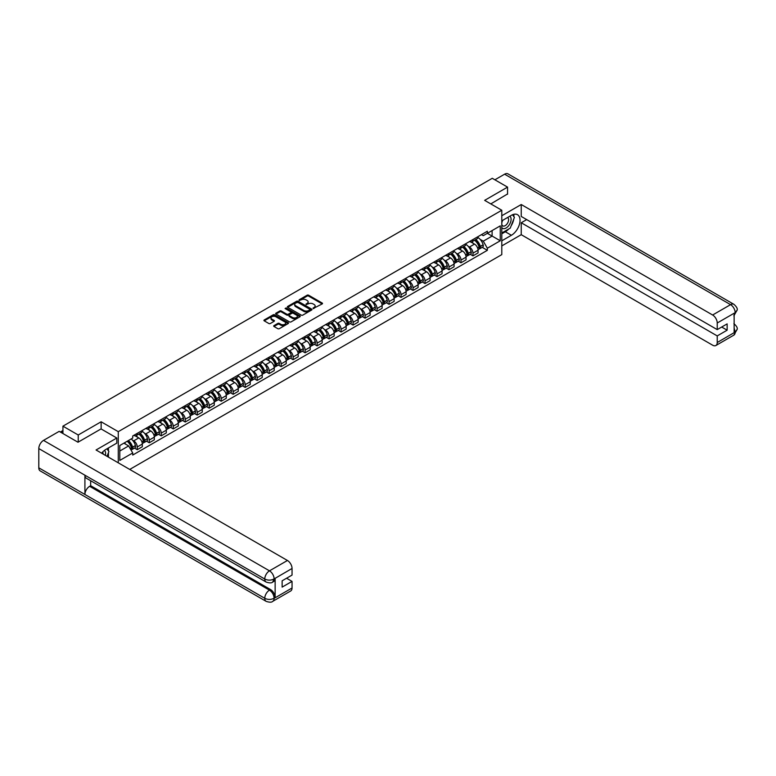 <?xml version="1.0" encoding="UTF-8"?>
<svg xmlns="http://www.w3.org/2000/svg" width="776" height="776" viewBox="0 0 776 776"><rect width="100%" height="100%" fill="white"/><g stroke="black" fill="none" stroke-linecap="round" stroke-linejoin="round"><path stroke-width="1.16" d="M313.126 308.547L322.205 303.92A1.067 0.621 0 0 0 322.205 303.047L308.625 295.21A1.067 0.621 0 0 0 307.112 295.21L299.1 299.837L299.1 300.448L301.195 299.846A3.414 1.969 0 0 1 306.016 299.846L307.15 300.496A3.414 1.969 0 0 1 308.15 301.893A3.414 1.969 0 0 1 307.15 303.29L306.113 304.493L308.208 303.901A3.414 1.969 0 0 1 313.038 303.901L314.164 304.551A3.414 1.969 0 0 1 315.163 305.948A3.414 1.969 0 0 1 314.164 307.335L313.126 308.547L313.126 307.936M273.996 325.61A1.067 0.621 0 0 0 273.996 326.483L277.808 328.685A1.067 0.621 0 0 0 279.311 328.685L288.216 323.543A1.067 0.621 0 0 0 288.216 322.67L274.636 314.833A1.067 0.621 0 0 0 273.123 314.833L264.228 319.964A1.067 0.621 0 0 0 264.228 320.837L268.826 323.495A1.067 0.621 0 0 0 270.339 323.495L274.141 321.293A1.067 0.621 0 0 0 274.141 320.43L271.862 319.111A2.852 1.649 0 0 1 271.028 317.947A2.852 1.649 0 0 1 272.783 316.424A2.852 1.649 0 0 1 275.897 316.783L284.84 321.943A2.852 1.649 0 0 1 285.675 323.107A2.852 1.649 0 0 1 283.909 324.63A2.852 1.649 0 0 1 280.805 324.271L279.311 323.408A1.067 0.621 0 0 0 277.808 323.408L273.996 325.61L273.996 326.483M118.272 431.669L101.132 421.775L78.231 434.996L62.934 426.17L492.265 178.296L507.562 187.123L484.651 200.353L501.791 210.248L118.272 431.669L118.272 462.816M301.263 315.134A1.067 0.621 0 0 0 302.776 315.134L311.68 309.993A1.067 0.621 0 0 0 311.68 309.12L298.1 301.282A1.067 0.621 0 0 0 296.587 301.282L287.683 306.423A1.067 0.621 0 0 0 287.683 307.296L301.263 315.134M285.384 308.712L299.934 316.773L291.039 321.904A1.067 0.621 0 0 1 289.535 321.904L275.955 314.067L279.767 311.884L279.767 310.992L275.955 313.194A1.067 0.621 0 0 0 275.955 314.067L275.955 313.194M279.767 311.884A1.067 0.621 0 0 1 281.271 311.884L281.271 310.992A1.067 0.621 0 0 0 279.767 310.992M281.271 310.992L286.78 314.173A1.067 0.621 0 0 0 288.294 314.173L290.816 312.718A1.067 0.621 0 0 0 290.816 311.845L285.083 308.538L286.14 307.926L299.943 315.9A1.067 0.621 0 0 1 299.943 316.763L299.943 315.9M129.728 469.431L501.791 254.615L501.791 210.248M78.231 434.996L78.231 442.097M62.934 426.17L62.934 433.532M507.562 194.223L507.562 187.123M472.972 239.532A4.995 2.891 60 0 1 471.934 241.772L477.007 238.853A4.995 2.891 -120 0 0 478.045 236.602M468.161 246.293L469.441 247.03A4.995 2.891 60 0 1 472.972 253.151L478.045 250.231A4.995 2.891 -120 0 0 474.514 244.101L470.877 242.005M478.045 250.231L478.045 252.937L472.972 255.867L470.217 254.276M471.934 241.772A4.995 2.891 60 0 1 469.48 241.549M472.972 253.151L472.972 255.867M460.983 246.458A4.995 2.891 60 0 1 459.945 248.698L465.018 245.769A4.995 2.891 -120 0 0 466.056 243.528M458.228 261.192L460.983 262.783L466.056 259.853L466.056 257.147A4.995 2.891 -120 0 0 462.515 251.026L458.888 248.931M459.945 248.698A4.995 2.891 60 0 1 457.481 248.475M456.172 253.219L457.442 253.956A4.995 2.891 60 0 1 460.983 260.076L460.983 262.783M448.994 253.374A4.995 2.891 60 0 1 447.956 255.624L453.029 252.695A4.995 2.891 -120 0 0 454.067 250.444M446.239 268.118L448.994 269.709L454.067 266.779L454.067 264.073A4.995 2.891 -120 0 0 450.526 257.952L446.898 255.847M447.956 255.624A4.995 2.891 60 0 1 445.492 255.391M444.182 260.135L445.453 260.872A4.995 2.891 60 0 1 448.994 267.002L448.994 269.709M437.004 260.3A4.995 2.891 60 0 1 435.966 262.54L441.04 259.611A4.995 2.891 -120 0 0 442.077 257.37M434.25 275.043L437.004 276.625L442.077 273.705L442.077 270.989A4.995 2.891 -120 0 0 438.537 264.868L434.909 262.773M435.966 262.54A4.995 2.891 60 0 1 433.503 262.317M432.183 267.06L433.464 267.798A4.995 2.891 60 0 1 437.004 273.918L437.004 276.625M425.015 267.225A4.995 2.891 60 0 1 423.977 269.466L429.05 266.537A4.995 2.891 -120 0 0 430.088 264.296M422.26 281.96L425.015 283.55L430.088 280.621L430.088 277.915A4.995 2.891 -120 0 0 426.548 271.794L422.92 269.699M423.977 269.466A4.995 2.891 60 0 1 421.514 269.243M420.194 273.986L421.475 274.723A4.995 2.891 60 0 1 425.015 280.844L425.015 283.55M413.026 274.141A4.995 2.891 60 0 1 411.988 276.392L417.061 273.462A4.995 2.891 -120 0 0 418.099 271.212M410.271 288.885L413.026 290.476L418.099 287.547L418.099 284.84A4.995 2.891 -120 0 0 414.559 278.71L410.931 276.615M411.988 276.392A4.995 2.891 60 0 1 409.524 276.159M408.205 280.902L409.485 281.639A4.995 2.891 60 0 1 413.026 287.77L413.026 290.476M401.037 281.067A4.995 2.891 60 0 1 399.999 283.308L405.072 280.379A4.995 2.891 -120 0 0 406.11 278.138M398.282 295.811L401.037 297.392L406.11 294.463L406.11 291.757A4.995 2.891 -120 0 0 402.569 285.636L398.942 283.541M399.999 283.308A4.995 2.891 60 0 1 397.535 283.085M396.216 287.828L397.496 288.565A4.995 2.891 60 0 1 401.037 294.686L401.037 297.392M389.048 287.993A4.995 2.891 60 0 1 388.01 290.234L393.083 287.304A4.995 2.891 -120 0 0 394.111 285.064M386.293 302.727L389.048 304.318L394.121 301.389L394.121 298.682A4.995 2.891 -120 0 0 390.58 292.562L386.952 290.466M388.01 290.234A4.995 2.891 60 0 1 385.546 290.011M384.227 294.754L385.507 295.491A4.995 2.891 60 0 1 389.048 301.612L389.048 304.318M377.049 294.909A4.995 2.891 60 0 1 376.02 297.16L381.094 294.23A4.995 2.891 -120 0 0 382.122 291.98M374.304 309.653L377.049 311.244L382.122 308.315L382.122 305.608A4.995 2.891 -120 0 0 378.591 299.478L374.963 297.383M376.02 297.16A4.995 2.891 60 0 1 373.557 296.927M372.238 301.67L373.518 302.407A4.995 2.891 60 0 1 377.049 308.538L377.049 311.244M365.06 301.835A4.995 2.891 60 0 1 364.031 304.076L369.104 301.146A4.995 2.891 -120 0 0 370.133 298.905M362.314 316.579L365.06 318.16L370.133 315.231L370.133 312.524A4.995 2.891 -120 0 0 366.602 306.404L362.974 304.308M364.031 304.076A4.995 2.891 60 0 1 361.567 303.852M360.248 308.596L361.529 309.333A4.995 2.891 60 0 1 365.06 315.454L365.06 318.16M353.07 308.751A4.995 2.891 60 0 1 352.042 311.001L357.115 308.072A4.995 2.891 -120 0 0 358.143 305.831M350.325 323.495L353.07 325.086L358.143 322.156L358.143 319.45A4.995 2.891 -120 0 0 354.613 313.329L350.975 311.234M352.042 311.001A4.995 2.891 60 0 1 349.578 310.778M348.259 315.512L349.54 316.259A4.995 2.891 60 0 1 353.07 322.38L353.07 325.086M341.081 315.677A4.995 2.891 60 0 1 340.053 317.918L345.116 314.998A4.995 2.891 -120 0 0 346.154 312.747M338.336 330.421L341.081 332.012L346.154 329.082L346.154 326.376A4.995 2.891 -120 0 0 342.623 320.245L338.986 318.15M340.053 317.918A4.995 2.891 60 0 1 337.589 317.694M336.27 322.438L337.55 323.175A4.995 2.891 60 0 1 341.081 329.305L341.081 332.012M329.092 322.603A4.995 2.891 60 0 1 328.054 324.843L333.127 321.914A4.995 2.891 -120 0 0 334.165 319.673M326.347 337.337L329.092 338.928L334.165 335.998L334.165 333.292A4.995 2.891 -120 0 0 330.634 327.171L326.997 325.076M328.054 324.843A4.995 2.891 60 0 1 325.6 324.62M324.281 329.363L325.561 330.101A4.995 2.891 60 0 1 329.092 336.221L329.092 338.928M317.103 329.519A4.995 2.891 60 0 1 316.065 331.769L321.138 328.84A4.995 2.891 -120 0 0 322.176 326.589M314.358 344.263L317.103 345.853L322.176 342.924L322.176 340.218A4.995 2.891 -120 0 0 318.645 334.097L315.007 331.992M316.065 331.769A4.995 2.891 60 0 1 313.611 331.536M312.291 336.28L313.572 337.017A4.995 2.891 60 0 1 317.103 343.147L317.103 345.853M305.113 336.445A4.995 2.891 60 0 1 304.076 338.685L309.149 335.756A4.995 2.891 -120 0 0 310.187 333.515M302.359 351.188L305.113 352.77L310.187 349.85L310.187 347.144A4.995 2.891 -120 0 0 306.656 341.013L303.018 338.918M304.076 338.685A4.995 2.891 60 0 1 301.621 338.462M300.302 343.205L301.583 343.943A4.995 2.891 60 0 1 305.113 350.063L305.113 352.77M293.124 343.37A4.995 2.891 60 0 1 292.086 345.611L297.16 342.682A4.995 2.891 -120 0 0 298.197 340.441M290.37 358.105L293.124 359.695L298.197 356.766L298.197 354.06A4.995 2.891 -120 0 0 294.657 347.939L291.029 345.844M292.086 345.611A4.995 2.891 60 0 1 289.623 345.388M288.313 350.131L289.584 350.868A4.995 2.891 60 0 1 293.124 356.989L293.124 359.695M281.135 350.286A4.995 2.891 60 0 1 280.097 352.537L285.17 349.607A4.995 2.891 -120 0 0 286.208 347.357M278.38 365.03L281.135 366.621L286.208 363.692L286.208 360.985A4.995 2.891 -120 0 0 282.668 354.855L279.04 352.76M280.097 352.537A4.995 2.891 60 0 1 277.633 352.304M276.324 357.047L277.595 357.785A4.995 2.891 60 0 1 281.135 363.915L281.135 366.621M269.146 357.212A4.995 2.891 60 0 1 268.108 359.453L273.181 356.524A4.995 2.891 -120 0 0 274.219 354.283M266.391 371.956L269.146 373.537L274.219 370.608L274.219 367.902A4.995 2.891 -120 0 0 270.678 361.781L267.051 359.686M268.108 359.453A4.995 2.891 60 0 1 265.644 359.23M264.325 363.973L265.605 364.71A4.995 2.891 60 0 1 269.146 370.831L269.146 373.537M257.157 364.138A4.995 2.891 60 0 1 256.119 366.379L261.192 363.449A4.995 2.891 -120 0 0 262.23 361.209M254.402 378.872L257.157 380.463L262.23 377.534L262.23 374.827A4.995 2.891 -120 0 0 258.689 368.707L255.061 366.611M256.119 366.379A4.995 2.891 60 0 1 253.655 366.156M252.336 370.899L253.616 371.636A4.995 2.891 60 0 1 257.157 377.757L257.157 380.463M245.167 371.054A4.995 2.891 60 0 1 244.13 373.305L249.203 370.375A4.995 2.891 -120 0 0 250.241 368.125M242.413 385.798L245.167 387.389L250.241 384.459L250.241 381.753A4.995 2.891 -120 0 0 246.7 375.623L243.072 373.528M244.13 373.305A4.995 2.891 60 0 1 241.666 373.072M240.347 377.815L241.627 378.552A4.995 2.891 60 0 1 245.167 384.683L245.167 387.389M233.178 377.98A4.995 2.891 60 0 1 232.14 380.221L237.214 377.291A4.995 2.891 -120 0 0 238.251 375.05M230.424 392.724L233.178 394.305L238.251 391.376L238.251 388.669A4.995 2.891 -120 0 0 234.711 382.549L231.083 380.453M232.14 380.221A4.995 2.891 60 0 1 229.677 379.998M228.357 384.741L229.638 385.478A4.995 2.891 60 0 1 233.178 391.599L233.178 394.305M221.189 384.896A4.995 2.891 60 0 1 220.151 387.146L225.224 384.217A4.995 2.891 -120 0 0 226.252 381.976M218.434 399.64L221.189 401.231L226.262 398.301L226.262 395.595A4.995 2.891 -120 0 0 222.722 389.474L219.094 387.379M220.151 387.146A4.995 2.891 60 0 1 217.687 386.923M216.368 391.657L217.649 392.404A4.995 2.891 60 0 1 221.189 398.524L221.189 401.231M209.19 391.822A4.995 2.891 60 0 1 208.162 394.072L213.235 391.143A4.995 2.891 -120 0 0 214.263 388.892M206.445 406.566L209.19 408.157L214.263 405.227L214.263 402.521A4.995 2.891 -120 0 0 210.732 396.39L207.105 394.295M208.162 394.072A4.995 2.891 60 0 1 205.698 393.839M204.379 398.583L205.659 399.32A4.995 2.891 60 0 1 209.19 405.45L209.19 408.157M197.201 398.748A4.995 2.891 60 0 1 196.173 400.988L201.246 398.059A4.995 2.891 -120 0 0 202.274 395.818M194.456 413.492L197.201 415.073L202.274 412.143L202.274 409.437A4.995 2.891 -120 0 0 198.743 403.316L195.115 401.221M196.173 400.988A4.995 2.891 60 0 1 193.709 400.765M192.39 405.509L193.67 406.246A4.995 2.891 60 0 1 197.201 412.366L197.201 415.073M185.212 405.664A4.995 2.891 60 0 1 184.184 407.914L189.257 404.985A4.995 2.891 -120 0 0 190.285 402.734M182.467 420.408L185.212 421.998L190.285 419.069L190.285 416.363A4.995 2.891 -120 0 0 186.754 410.242L183.117 408.137M184.184 407.914A4.995 2.891 60 0 1 181.72 407.691M180.401 412.425L181.681 413.171A4.995 2.891 60 0 1 185.212 419.292L185.212 421.998M173.223 412.589A4.995 2.891 60 0 1 172.194 414.83L177.258 411.91A4.995 2.891 -120 0 0 178.296 409.66M170.477 427.334L173.223 428.924L178.296 425.995L178.296 423.289A4.995 2.891 -120 0 0 174.765 417.158L171.127 415.063M172.194 414.83A4.995 2.891 60 0 1 169.731 414.607M168.411 419.35L169.692 420.088A4.995 2.891 60 0 1 173.223 426.208L173.223 428.924M161.233 419.515A4.995 2.891 60 0 1 160.196 421.756L165.269 418.827A4.995 2.891 -120 0 0 166.306 416.586M158.488 434.25L161.233 435.84L166.306 432.911L166.306 430.205A4.995 2.891 -120 0 0 162.776 424.084L159.138 421.989M160.196 421.756A4.995 2.891 60 0 1 157.741 421.533M156.422 426.276L157.703 427.013A4.995 2.891 60 0 1 161.233 433.134L161.233 435.84M149.244 426.431A4.995 2.891 60 0 1 148.206 428.682L153.279 425.752A4.995 2.891 -120 0 0 154.317 423.502M146.499 441.175L149.244 442.766L154.317 439.837L154.317 437.13A4.995 2.891 -120 0 0 150.786 431.01L147.149 428.905M148.206 428.682A4.995 2.891 60 0 1 145.752 428.449M144.433 433.192L145.713 433.93A4.995 2.891 60 0 1 149.244 440.06L149.244 442.766M137.255 433.357A4.995 2.891 60 0 1 136.217 435.598L141.29 432.668A4.995 2.891 -120 0 0 142.328 430.428M134.5 448.101L137.255 449.682L142.328 446.763L142.328 444.047A4.995 2.891 -120 0 0 138.797 437.926L135.16 435.831M136.217 435.598A4.995 2.891 60 0 1 133.763 435.375M132.444 440.118L133.724 440.855A4.995 2.891 60 0 1 137.255 446.976L137.255 449.682M481.469 234.633L483.273 235.671L500.258 225.864L492.11 230.569L492.11 236.069L483.273 241.171L480.15 239.367M119.805 451.021L128.651 445.919L132.725 452.971L119.805 460.42L119.805 445.511L132.725 438.062L132.725 435.976L487.347 231.238L487.347 233.324L500.258 240.773L487.347 248.233L483.273 241.171M500.258 225.864L500.258 240.773M132.725 452.971L132.725 455.056L487.347 250.318L487.347 248.233M101.132 421.775L101.132 428.963M128.651 445.919L123.879 443.164M482.216 247.35L487.347 250.318M313.426 308.654L314.164 308.227A3.414 1.969 0 0 0 315.163 306.83L315.163 305.948M308.15 301.893L308.15 302.776A3.414 1.969 0 0 1 307.15 304.173L306.413 304.599M322.185 303.93L308.625 296.092A1.067 0.621 0 0 0 307.112 296.092L299.39 300.555M311.68 309.12L311.68 309.993L298.1 302.174A1.067 0.621 0 0 0 296.587 302.174L287.702 307.306L287.683 306.423M309.789 309.866L309.789 309.255L297.868 302.368L295.724 302.999A3.414 1.969 0 0 0 294.725 304.396A3.414 1.969 0 0 0 295.724 305.793L303.872 310.497A3.414 1.969 0 0 0 308.693 310.497L309.789 309.866L309.789 310.749L309.789 310.138M294.725 304.396L294.725 305.288A3.414 1.969 0 0 0 295.724 306.675L295.724 305.793M309.789 310.749L308.693 311.38A3.414 1.969 0 0 1 303.872 311.38L295.724 306.675M281.271 311.884L286.78 315.066A1.067 0.621 0 0 0 288.294 315.066L290.816 313.601A1.067 0.621 0 0 0 291.126 313.165L291.126 312.282M292.494 317.471A2.852 1.649 0 0 0 295.608 317.83A2.852 1.649 0 0 0 297.363 316.307A2.852 1.649 0 0 0 296.529 315.143L293.386 313.329A1.067 0.621 0 0 0 291.873 313.329L289.341 314.784A1.067 0.621 0 0 0 289.341 315.657L292.494 317.471L292.494 318.364A2.852 1.649 0 0 0 295.608 318.723A2.852 1.649 0 0 0 297.363 317.2L297.363 316.307M289.031 315.221L289.031 316.113A1.067 0.621 0 0 0 289.341 316.54L289.341 315.657M292.494 318.364L289.341 316.54M285.675 323.107L285.675 323.99A2.852 1.649 0 0 1 283.909 325.513A2.852 1.649 0 0 1 280.805 325.154L279.311 324.3A1.067 0.621 0 0 0 277.808 324.3L274.006 326.492M271.028 317.947L271.028 318.829A2.852 1.649 0 0 0 271.862 319.993L271.862 319.111M274.141 320.43L274.141 321.293L271.862 319.993M288.197 323.553L274.636 315.716A1.067 0.621 0 0 0 273.123 315.716L264.238 320.847L264.228 319.964M474.863 240.094A6.848 3.958 60 0 1 474.893 240.114A6.848 3.958 60 0 1 479.403 246.254L479.442 246.399A1.329 0.766 60 0 1 479.228 247.437A1.329 0.766 60 0 1 479.199 247.457M474.563 240.259A8.264 4.772 60 0 1 479.102 247.078L479.141 247.224A2.745 1.581 60 0 1 478.705 249.377L478.026 249.765M479.18 248.766A2.745 1.581 -120 0 0 479.937 248.669A2.745 1.581 -120 0 0 480.373 246.506L480.325 246.37A8.264 4.772 -120 0 0 475.785 239.551M477.938 237.485A8.264 4.772 60 0 1 483.138 244.75L483.176 244.886A2.745 1.581 60 0 1 482.74 247.049L479.937 248.669M471.74 241.869A8.264 4.772 60 0 1 473.467 243.499M477.482 243.509L478.54 244.12M508.717 229.007A12.232 7.062 120 0 1 505.331 231.772L511.403 235.274A12.232 7.062 120 0 0 519.387 224.497A12.232 7.062 120 0 0 517.514 214.7A12.232 7.062 120 0 0 511.403 215.301L501.791 220.85M511.403 235.274L501.791 240.822M501.791 245.924L521.239 234.691L521.239 222.761L717.228 335.911L717.228 342.526L735.289 332.002L734.135 332.535L734.135 313.455L735.279 312.709M526.7 219.608L521.239 222.761M721.69 327.035L727.141 330.188L727.141 323.883L717.228 329.616L521.239 216.456L521.239 204.524L712.62 315.007L730.565 304.648L504.604 174.193L494.875 179.809M501.791 215.747L521.239 204.524M521.239 234.691L712.62 345.184A6.518 3.764 -120 0 0 715.879 345.514A6.518 3.764 -120 0 0 717.228 342.526M504.604 174.193A6.683 3.861 -60 0 1 507.94 173.863L733.902 304.318A6.683 3.861 -60 0 0 730.565 304.648A6.518 3.764 60 0 1 735.173 312.641L717.228 323A6.518 3.764 -120 0 0 712.62 315.007M717.228 329.616L717.228 323M727.141 330.188L717.228 335.911M507.562 193.961L490.801 203.904M511.151 225.816A12.232 7.062 120 0 0 513.78 219.026M513.974 216.834A12.232 7.062 120 0 0 513.673 214.341M505.331 231.772L501.791 233.809M734.135 327.976L735.173 331.944M733.902 323.621C736.531 325.978 737.627 327.87 737.2 329.276L735.299 332.002M733.902 304.318C736.531 306.656 737.627 308.557 737.2 310.022L735.173 312.641M266.149 582.048A6.683 3.861 -60 0 1 264.761 579.032C267.836 580.516 270.911 580.497 273.976 578.993L272.754 582.039C271.658 583.154 269.456 583.154 266.149 582.048L86.301 478.22A6.683 3.861 -60 0 1 84.914 475.203L38.8 448.576A6.683 3.861 -60 0 1 43.524 440.39L59.17 431.359L77.998 442.233L101.055 428.915L116.807 438.013L116.807 443.115L105.895 449.42A12.232 7.062 120 0 0 101.617 453.203M116.807 438.013L96.059 449.993L287.44 560.485A6.518 3.764 60 0 1 292.048 568.478L292.048 575.084L282.134 580.807L282.134 587.112L292.048 581.389L292.048 588.004A6.518 3.764 60 0 1 290.699 590.982L272.754 601.342A6.518 3.764 -120 0 0 274.103 598.364L292.048 588.004M108.165 456.986L110.735 458.47M108.436 456.831L108.436 452.738M108.436 450.895L108.436 447.956M272.754 601.342C271.707 602.448 269.505 602.457 266.149 601.351L40.187 470.896A6.683 3.861 -60 0 1 38.8 467.831L84.914 494.457A6.683 3.861 -60 0 1 89.638 486.319L269.485 590.148L270.523 589.556A6.518 3.764 60 0 1 275.14 597.539L275.14 578.46A6.518 3.764 60 0 1 273.792 581.447L272.754 582.039M38.8 448.576L38.8 467.831M43.524 440.39L269.485 570.845A6.683 3.861 -60 0 0 264.761 579.032L84.914 475.203L84.914 494.457L264.761 598.296C267.827 599.78 270.902 599.78 273.986 598.296L274.103 598.364M292.048 581.389L286.587 578.236M90.676 480.742L90.676 485.718L270.523 589.556M90.676 485.718L89.638 486.319M501.791 227.64A7.062 4.084 120 0 0 507.417 227.029A7.062 4.084 120 0 0 511.093 219.346A7.062 4.084 120 0 0 509.813 216.223M502.382 220.51A7.062 4.084 120 0 0 501.791 221.781M501.791 224.148A4.84 2.794 120 0 0 502.77 225.894A4.84 2.794 120 0 0 506.495 224.594A4.84 2.794 120 0 0 508.61 219.724A4.84 2.794 120 0 0 507.611 217.513A4.84 2.794 120 0 0 507.591 217.503M502.79 220.277A4.84 2.794 120 0 0 501.791 223.178M512.509 214.748L514.401 217.435L510.249 228.125L501.946 232.916M105.352 455.357A7.062 4.084 120 0 0 105.594 453.456A7.062 4.084 120 0 0 104.421 450.42M103.101 454.057A4.84 2.794 120 0 0 103.101 453.844A4.84 2.794 120 0 0 102.607 452.078M106.962 448.809L108.892 451.554L107.039 456.337M462.874 247.011A6.848 3.958 60 0 1 462.903 247.03A6.848 3.958 60 0 1 467.414 253.18L467.453 253.315A1.329 0.766 60 0 1 467.239 254.363A1.329 0.766 60 0 1 467.21 254.382M462.574 247.185A8.264 4.772 60 0 1 467.113 254.004L467.152 254.14A2.745 1.581 60 0 1 466.715 256.293L466.036 256.691M467.191 255.692A2.745 1.581 -120 0 0 467.947 255.585A2.745 1.581 -120 0 0 468.384 253.432L468.335 253.286A8.264 4.772 -120 0 0 463.796 246.477M465.949 244.401A8.264 4.772 60 0 1 471.148 251.666L471.187 251.812A2.745 1.581 60 0 1 470.751 253.965L467.947 255.585M459.751 248.795A8.264 4.772 60 0 1 461.477 250.425M465.493 250.435L466.551 251.046M450.875 253.936A6.848 3.958 60 0 1 450.914 253.956A6.848 3.958 60 0 1 455.415 260.096L455.464 260.241A1.329 0.766 60 0 1 455.25 261.289A1.329 0.766 60 0 1 455.221 261.299M450.584 254.111A8.264 4.772 60 0 1 455.124 260.92L455.163 261.066A2.745 1.581 60 0 1 454.726 263.219L454.047 263.617M455.192 262.608A2.745 1.581 -120 0 0 455.958 262.511A2.745 1.581 -120 0 0 456.395 260.358L456.346 260.212A8.264 4.772 -120 0 0 451.807 253.393M453.96 251.327A8.264 4.772 60 0 1 459.159 258.592L459.198 258.738A2.745 1.581 60 0 1 458.761 260.891L455.958 262.511M447.762 255.721A8.264 4.772 60 0 1 449.488 257.351M453.504 257.36L454.561 257.962M438.886 260.852A6.848 3.958 60 0 1 438.925 260.872A6.848 3.958 60 0 1 443.426 267.022L443.474 267.167A1.329 0.766 60 0 1 443.261 268.205A1.329 0.766 60 0 1 443.232 268.224M438.585 261.027A8.264 4.772 60 0 1 443.125 267.846L443.174 267.992A2.745 1.581 60 0 1 442.737 270.145L442.058 270.533M443.203 269.534A2.745 1.581 -120 0 0 443.969 269.437A2.745 1.581 -120 0 0 444.396 267.274L444.357 267.138A8.264 4.772 -120 0 0 439.817 260.319M441.971 258.253A8.264 4.772 60 0 1 447.16 265.518L447.209 265.654A2.745 1.581 60 0 1 446.772 267.817L443.969 269.437M435.772 262.637A8.264 4.772 60 0 1 437.499 264.267M441.515 264.276L442.572 264.888M426.897 267.778A6.848 3.958 60 0 1 426.936 267.798A6.848 3.958 60 0 1 431.437 273.947L431.485 274.083A1.329 0.766 60 0 1 431.272 275.131A1.329 0.766 60 0 1 431.243 275.15M426.596 267.953A8.264 4.772 60 0 1 431.136 274.772L431.184 274.908A2.745 1.581 60 0 1 430.748 277.061L430.069 277.459M431.214 276.46A2.745 1.581 -120 0 0 431.98 276.353A2.745 1.581 -120 0 0 432.407 274.2L432.368 274.054A8.264 4.772 -120 0 0 427.828 267.245M429.982 265.169A8.264 4.772 60 0 1 435.171 272.434L435.22 272.58A2.745 1.581 60 0 1 434.783 274.733L431.98 276.353M423.783 269.563A8.264 4.772 60 0 1 425.51 271.193M429.526 271.202L430.573 271.813M414.908 274.704A6.848 3.958 60 0 1 414.947 274.723A6.848 3.958 60 0 1 419.447 280.863L419.486 281.009A1.329 0.766 60 0 1 419.282 282.057A1.329 0.766 60 0 1 419.253 282.066M414.607 274.879A8.264 4.772 60 0 1 419.147 281.688L419.195 281.834A2.745 1.581 60 0 1 418.759 283.987L418.07 284.385M419.224 283.376A2.745 1.581 -120 0 0 419.991 283.279A2.745 1.581 -120 0 0 420.417 281.125L420.379 280.98A8.264 4.772 -120 0 0 415.839 274.161M417.992 272.095A8.264 4.772 60 0 1 423.182 279.36L423.23 279.505A2.745 1.581 60 0 1 422.794 281.659L419.991 283.279M411.794 276.489A8.264 4.772 60 0 1 413.521 278.109M417.536 278.128L418.584 278.73M402.919 281.62A6.848 3.958 60 0 1 402.957 281.639A6.848 3.958 60 0 1 407.458 287.789L407.497 287.925A1.329 0.766 60 0 1 407.293 288.973A1.329 0.766 60 0 1 407.264 288.992M402.618 281.795A8.264 4.772 60 0 1 407.157 288.614L407.196 288.75A2.745 1.581 60 0 1 406.769 290.913L406.081 291.301M407.235 290.302A2.745 1.581 -120 0 0 408.001 290.195A2.745 1.581 -120 0 0 408.428 288.041L408.389 287.906A8.264 4.772 -120 0 0 403.85 281.087M406.003 279.011A8.264 4.772 60 0 1 411.193 286.286L411.231 286.422A2.745 1.581 60 0 1 410.805 288.575L408.001 290.195M399.805 283.405A8.264 4.772 60 0 1 401.531 285.035M405.547 285.044L406.595 285.655M390.929 288.546A6.848 3.958 60 0 1 390.968 288.565A6.848 3.958 60 0 1 395.469 294.715L395.508 294.851A1.329 0.766 60 0 1 395.304 295.899A1.329 0.766 60 0 1 395.275 295.918M390.629 288.72A8.264 4.772 60 0 1 395.168 295.53L395.207 295.675A2.745 1.581 60 0 1 394.78 297.829L394.092 298.226M395.246 297.227A2.745 1.581 -120 0 0 396.002 297.121A2.745 1.581 -120 0 0 396.439 294.967L396.4 294.822A8.264 4.772 -120 0 0 391.861 288.012M394.014 285.937A8.264 4.772 60 0 1 399.204 293.202L399.242 293.347A2.745 1.581 60 0 1 398.815 295.501L396.002 297.121M387.816 290.331A8.264 4.772 60 0 1 389.542 291.96M393.558 291.97L394.606 292.581M378.94 295.472A6.848 3.958 60 0 1 378.979 295.491A6.848 3.958 60 0 1 383.48 301.631L383.519 301.777A1.329 0.766 60 0 1 383.315 302.824A1.329 0.766 60 0 1 383.276 302.834M378.639 295.637A8.264 4.772 60 0 1 383.179 302.456L383.218 302.601A2.745 1.581 60 0 1 382.791 304.755L382.102 305.152M383.257 304.144A2.745 1.581 -120 0 0 384.013 304.046A2.745 1.581 -120 0 0 384.45 301.893L384.411 301.748A8.264 4.772 -120 0 0 379.871 294.928M382.025 292.862A8.264 4.772 60 0 1 387.214 300.128L387.253 300.273A2.745 1.581 60 0 1 386.826 302.427L384.013 304.046M375.826 297.247A8.264 4.772 60 0 1 377.553 298.876M381.569 298.896L382.616 299.497M366.951 302.388A6.848 3.958 60 0 1 366.98 302.407A6.848 3.958 60 0 1 371.491 308.557L371.529 308.693A1.329 0.766 60 0 1 371.316 309.74A1.329 0.766 60 0 1 371.287 309.76M366.65 302.562A8.264 4.772 60 0 1 371.19 309.381L371.229 309.517A2.745 1.581 60 0 1 370.802 311.68L370.113 312.068M371.267 311.069A2.745 1.581 -120 0 0 372.024 310.963A2.745 1.581 -120 0 0 372.461 308.809L372.422 308.673A8.264 4.772 -120 0 0 367.882 301.854M370.036 299.779A8.264 4.772 60 0 1 375.225 307.053L375.264 307.189A2.745 1.581 60 0 1 374.837 309.343L372.024 310.963M363.837 304.173A8.264 4.772 60 0 1 365.554 305.802M369.57 305.812L370.627 306.423M354.962 309.314A6.848 3.958 60 0 1 354.991 309.333A6.848 3.958 60 0 1 359.501 315.473L359.54 315.619A1.329 0.766 60 0 1 359.327 316.666A1.329 0.766 60 0 1 359.298 316.676M354.661 309.488A8.264 4.772 60 0 1 359.201 316.298L359.24 316.443A2.745 1.581 60 0 1 358.803 318.596L358.124 318.994M359.278 317.995A2.745 1.581 -120 0 0 360.035 317.888A2.745 1.581 -120 0 0 360.471 315.735L360.433 315.589A8.264 4.772 -120 0 0 355.893 308.78M358.046 306.704A8.264 4.772 60 0 1 363.236 313.97L363.275 314.115A2.745 1.581 60 0 1 362.838 316.269L360.035 317.888M351.848 311.098A8.264 4.772 60 0 1 353.565 312.728M357.581 312.738L358.638 313.339M342.973 316.239A6.848 3.958 60 0 1 343.002 316.259A6.848 3.958 60 0 1 347.512 322.399L347.551 322.544A1.329 0.766 60 0 1 347.338 323.582A1.329 0.766 60 0 1 347.308 323.602M342.672 316.404A8.264 4.772 60 0 1 347.212 323.223L347.25 323.369A2.745 1.581 60 0 1 346.814 325.522L346.135 325.91M347.289 324.911A2.745 1.581 -120 0 0 348.046 324.814A2.745 1.581 -120 0 0 348.482 322.651L348.443 322.515A8.264 4.772 -120 0 0 343.904 315.696M346.057 313.63A8.264 4.772 60 0 1 351.247 320.895L351.285 321.031A2.745 1.581 60 0 1 350.849 323.194L348.046 324.814M339.849 318.014A8.264 4.772 60 0 1 341.576 319.644M345.592 319.654L346.649 320.265M330.983 323.155A6.848 3.958 60 0 1 331.012 323.175A6.848 3.958 60 0 1 335.523 329.325L335.562 329.46A1.329 0.766 60 0 1 335.348 330.508A1.329 0.766 60 0 1 335.319 330.527M330.683 323.33A8.264 4.772 60 0 1 335.222 330.149L335.261 330.285A2.745 1.581 60 0 1 334.825 332.438L334.146 332.836M335.3 331.837A2.745 1.581 -120 0 0 336.056 331.73A2.745 1.581 -120 0 0 336.493 329.577L336.454 329.431A8.264 4.772 -120 0 0 331.915 322.622M334.058 320.546A8.264 4.772 60 0 1 339.257 327.821L339.296 327.957A2.745 1.581 60 0 1 338.86 330.11L336.056 331.73M327.86 324.94A8.264 4.772 60 0 1 329.587 326.57M333.602 326.58L334.66 327.191M318.994 330.081A6.848 3.958 60 0 1 319.023 330.101A6.848 3.958 60 0 1 323.534 336.241L323.573 336.386A1.329 0.766 60 0 1 323.359 337.434A1.329 0.766 60 0 1 323.33 337.444M318.694 330.256A8.264 4.772 60 0 1 323.233 337.065L323.272 337.211A2.745 1.581 60 0 1 322.835 339.364L322.156 339.762M323.311 338.763A2.745 1.581 -120 0 0 324.067 338.656A2.745 1.581 -120 0 0 324.504 336.503L324.465 336.357A8.264 4.772 -120 0 0 319.925 329.538M322.069 327.472A8.264 4.772 60 0 1 327.268 334.737L327.307 334.883A2.745 1.581 60 0 1 326.871 337.036L324.067 338.656M315.871 331.866A8.264 4.772 60 0 1 317.597 333.496M321.613 333.505L322.67 334.107M307.005 336.997A6.848 3.958 60 0 1 307.034 337.017A6.848 3.958 60 0 1 311.545 343.167L311.583 343.312A1.329 0.766 60 0 1 311.37 344.35A1.329 0.766 60 0 1 311.341 344.369M306.704 337.172A8.264 4.772 60 0 1 311.244 343.991L311.283 344.137A2.745 1.581 60 0 1 310.846 346.29L310.167 346.678M311.321 345.679A2.745 1.581 -120 0 0 312.078 345.582A2.745 1.581 -120 0 0 312.515 343.419L312.466 343.283A8.264 4.772 -120 0 0 307.926 336.464M310.08 334.398A8.264 4.772 60 0 1 315.279 341.663L315.318 341.799A2.745 1.581 60 0 1 314.881 343.962L312.078 345.582M303.882 338.782A8.264 4.772 60 0 1 305.608 340.412M309.624 340.421L310.681 341.033M295.016 343.923A6.848 3.958 60 0 1 295.045 343.943A6.848 3.958 60 0 1 299.555 350.092L299.594 350.228A1.329 0.766 60 0 1 299.381 351.276A1.329 0.766 60 0 1 299.352 351.295M294.715 344.098A8.264 4.772 60 0 1 299.255 350.917L299.293 351.053A2.745 1.581 60 0 1 298.857 353.206L298.178 353.604M299.332 352.605A2.745 1.581 -120 0 0 300.089 352.498A2.745 1.581 -120 0 0 300.525 350.345L300.477 350.199A8.264 4.772 -120 0 0 295.937 343.39M298.091 341.314A8.264 4.772 60 0 1 303.29 348.579L303.329 348.725A2.745 1.581 60 0 1 302.892 350.878L300.089 352.498M291.892 345.708A8.264 4.772 60 0 1 293.619 347.338M297.635 347.347L298.692 347.958M283.017 350.849A6.848 3.958 60 0 1 283.056 350.868A6.848 3.958 60 0 1 287.556 357.009L287.605 357.154A1.329 0.766 60 0 1 287.392 358.202A1.329 0.766 60 0 1 287.363 358.211M282.726 351.024A8.264 4.772 60 0 1 287.265 357.833L287.304 357.978A2.745 1.581 60 0 1 286.868 360.132L286.189 360.53M287.333 359.521A2.745 1.581 -120 0 0 288.1 359.424A2.745 1.581 -120 0 0 288.536 357.27L288.488 357.125A8.264 4.772 -120 0 0 283.948 350.306M286.101 348.24A8.264 4.772 60 0 1 291.301 355.505L291.339 355.65A2.745 1.581 60 0 1 290.903 357.804L288.1 359.424M279.903 352.634A8.264 4.772 60 0 1 281.63 354.254M285.646 354.273L286.703 354.875M271.028 357.765A6.848 3.958 60 0 1 271.066 357.785A6.848 3.958 60 0 1 275.567 363.934L275.616 364.08A1.329 0.766 60 0 1 275.402 365.118A1.329 0.766 60 0 1 275.373 365.137M270.727 357.94A8.264 4.772 60 0 1 275.267 364.759L275.315 364.895A2.745 1.581 60 0 1 274.879 367.058L274.2 367.446M275.344 366.447A2.745 1.581 -120 0 0 276.11 366.34A2.745 1.581 -120 0 0 276.537 364.186L276.498 364.051A8.264 4.772 -120 0 0 271.959 357.232M274.112 355.156A8.264 4.772 60 0 1 279.302 362.431L279.35 362.567A2.745 1.581 60 0 1 278.914 364.72L276.11 366.34M267.914 359.55A8.264 4.772 60 0 1 269.641 361.18M273.656 361.189L274.714 361.8M259.038 364.691A6.848 3.958 60 0 1 259.077 364.71A6.848 3.958 60 0 1 263.578 370.86L263.627 370.996A1.329 0.766 60 0 1 263.413 372.043A1.329 0.766 60 0 1 263.384 372.063M258.738 364.865A8.264 4.772 60 0 1 263.277 371.685L263.326 371.82A2.745 1.581 60 0 1 262.889 373.974L262.21 374.371M263.355 373.372A2.745 1.581 -120 0 0 264.121 373.266A2.745 1.581 -120 0 0 264.548 371.112L264.509 370.967A8.264 4.772 -120 0 0 259.97 364.157M262.123 362.082A8.264 4.772 60 0 1 267.313 369.347L267.361 369.492A2.745 1.581 60 0 1 266.925 371.646L264.121 373.266M255.925 366.476A8.264 4.772 60 0 1 257.651 368.105M261.667 368.115L262.715 368.726M247.049 371.617A6.848 3.958 60 0 1 247.088 371.636A6.848 3.958 60 0 1 251.589 377.776L251.628 377.922A1.329 0.766 60 0 1 251.424 378.969A1.329 0.766 60 0 1 251.395 378.979M246.749 371.782A8.264 4.772 60 0 1 251.288 378.601L251.337 378.746A2.745 1.581 60 0 1 250.9 380.9L250.211 381.297M251.366 380.288A2.745 1.581 -120 0 0 252.132 380.191A2.745 1.581 -120 0 0 252.559 378.038L252.52 377.893A8.264 4.772 -120 0 0 247.981 371.074M250.134 369.007A8.264 4.772 60 0 1 255.323 376.273L255.372 376.418A2.745 1.581 60 0 1 254.935 378.572L252.132 380.191M243.936 373.392A8.264 4.772 60 0 1 245.662 375.021M249.678 375.041L250.726 375.642M235.06 378.533A6.848 3.958 60 0 1 235.099 378.552A6.848 3.958 60 0 1 239.6 384.702L239.638 384.838A1.329 0.766 60 0 1 239.435 385.885A1.329 0.766 60 0 1 239.406 385.905M234.759 378.707A8.264 4.772 60 0 1 239.299 385.526L239.338 385.662A2.745 1.581 60 0 1 238.911 387.825L238.222 388.213M239.377 387.214A2.745 1.581 -120 0 0 240.143 387.108A2.745 1.581 -120 0 0 240.57 384.954L240.531 384.818A8.264 4.772 -120 0 0 235.991 377.999M238.145 375.923A8.264 4.772 60 0 1 243.334 383.199L243.373 383.334A2.745 1.581 60 0 1 242.946 385.488L240.143 387.108M231.946 380.318A8.264 4.772 60 0 1 233.673 381.947M237.689 381.957L238.736 382.568M223.071 385.459A6.848 3.958 60 0 1 223.11 385.478A6.848 3.958 60 0 1 227.611 391.618L227.649 391.764A1.329 0.766 60 0 1 227.446 392.811A1.329 0.766 60 0 1 227.416 392.821M222.77 385.633A8.264 4.772 60 0 1 227.31 392.443L227.349 392.588A2.745 1.581 60 0 1 226.922 394.741L226.233 395.139M227.387 394.14A2.745 1.581 -120 0 0 228.144 394.033A2.745 1.581 -120 0 0 228.581 391.88L228.542 391.735A8.264 4.772 -120 0 0 224.002 384.925M226.155 382.849A8.264 4.772 60 0 1 231.345 390.115L231.384 390.26A2.745 1.581 60 0 1 230.957 392.413L228.144 394.033M219.957 387.243A8.264 4.772 60 0 1 221.684 388.873M225.7 388.883L226.747 389.494M211.082 392.384A6.848 3.958 60 0 1 211.12 392.404A6.848 3.958 60 0 1 215.621 398.544L215.66 398.689A1.329 0.766 60 0 1 215.456 399.737A1.329 0.766 60 0 1 215.418 399.747M210.781 392.549A8.264 4.772 60 0 1 215.321 399.368L215.359 399.514A2.745 1.581 60 0 1 214.933 401.667L214.244 402.055M215.398 401.056A2.745 1.581 -120 0 0 216.155 400.959A2.745 1.581 -120 0 0 216.591 398.806L216.552 398.66A8.264 4.772 -120 0 0 212.013 391.841M214.166 389.775A8.264 4.772 60 0 1 219.356 397.04L219.395 397.186A2.745 1.581 60 0 1 218.968 399.339L216.155 400.959M207.968 394.16A8.264 4.772 60 0 1 209.695 395.789M213.71 395.799L214.758 396.41M199.093 399.3A6.848 3.958 60 0 1 199.122 399.32A6.848 3.958 60 0 1 203.632 405.47L203.671 405.605A1.329 0.766 60 0 1 203.457 406.653A1.329 0.766 60 0 1 203.428 406.673M198.792 399.475A8.264 4.772 60 0 1 203.331 406.294L203.37 406.43A2.745 1.581 60 0 1 202.943 408.583L202.255 408.981M203.409 407.982A2.745 1.581 -120 0 0 204.166 407.875A2.745 1.581 -120 0 0 204.602 405.722L204.563 405.586A8.264 4.772 -120 0 0 200.024 398.767M202.177 396.691A8.264 4.772 60 0 1 207.367 403.966L207.405 404.102A2.745 1.581 60 0 1 206.979 406.255L204.166 407.875M195.979 401.085A8.264 4.772 60 0 1 197.696 402.715M201.711 402.725L202.769 403.336M187.103 406.226A6.848 3.958 60 0 1 187.132 406.246A6.848 3.958 60 0 1 191.643 412.386L191.682 412.531A1.329 0.766 60 0 1 191.468 413.579A1.329 0.766 60 0 1 191.439 413.589M186.803 406.401A8.264 4.772 60 0 1 191.342 413.21L191.381 413.356A2.745 1.581 60 0 1 190.944 415.509L190.266 415.907M191.42 414.908A2.745 1.581 -120 0 0 192.176 414.801A2.745 1.581 -120 0 0 192.613 412.648L192.574 412.502A8.264 4.772 -120 0 0 188.034 405.683M190.188 403.617A8.264 4.772 60 0 1 195.377 410.882L195.416 411.028A2.745 1.581 60 0 1 194.98 413.181L192.176 414.801M183.99 408.011A8.264 4.772 60 0 1 185.706 409.641M189.722 409.65L190.78 410.252M175.114 413.142A6.848 3.958 60 0 1 175.143 413.171A6.848 3.958 60 0 1 179.654 419.312L179.692 419.457A1.329 0.766 60 0 1 179.479 420.495A1.329 0.766 60 0 1 179.45 420.514M174.813 413.317A8.264 4.772 60 0 1 179.353 420.136L179.392 420.282A2.745 1.581 60 0 1 178.955 422.435L178.276 422.823M179.431 421.824A2.745 1.581 -120 0 0 180.187 421.727A2.745 1.581 -120 0 0 180.624 419.564L180.585 419.428A8.264 4.772 -120 0 0 176.045 412.609M178.199 410.543A8.264 4.772 60 0 1 183.388 417.808L183.427 417.944A2.745 1.581 60 0 1 182.99 420.107L180.187 421.727M171.991 414.927A8.264 4.772 60 0 1 173.717 416.557M177.733 416.566L178.79 417.178M163.125 420.068A6.848 3.958 60 0 1 163.154 420.088A6.848 3.958 60 0 1 167.665 426.237L167.703 426.373A1.329 0.766 60 0 1 167.49 427.421A1.329 0.766 60 0 1 167.461 427.44M162.824 420.243A8.264 4.772 60 0 1 167.364 427.062L167.403 427.198A2.745 1.581 60 0 1 166.966 429.351L166.287 429.749M167.441 428.75A2.745 1.581 -120 0 0 168.198 428.643A2.745 1.581 -120 0 0 168.635 426.49L168.596 426.344A8.264 4.772 -120 0 0 164.056 419.535M166.2 417.459A8.264 4.772 60 0 1 171.399 424.724L171.438 424.87A2.745 1.581 60 0 1 171.001 427.023L168.198 428.643M160.001 421.853A8.264 4.772 60 0 1 161.728 423.483M165.744 423.492L166.801 424.103M151.136 426.994A6.848 3.958 60 0 1 151.165 427.013A6.848 3.958 60 0 1 155.675 433.154L155.714 433.299A1.329 0.766 60 0 1 155.501 434.347A1.329 0.766 60 0 1 155.472 434.356M150.835 427.169A8.264 4.772 60 0 1 155.375 433.978L155.413 434.123A2.745 1.581 60 0 1 154.977 436.277L154.298 436.675M155.452 435.666A2.745 1.581 -120 0 0 156.209 435.569A2.745 1.581 -120 0 0 156.645 433.415L156.606 433.27A8.264 4.772 -120 0 0 152.067 426.451M154.211 424.385A8.264 4.772 60 0 1 159.41 431.65L159.449 431.795A2.745 1.581 60 0 1 159.012 433.949L156.209 435.569M148.012 428.779A8.264 4.772 60 0 1 149.739 430.399M153.755 430.418L154.812 431.019M139.146 433.91A6.848 3.958 60 0 1 139.176 433.93A6.848 3.958 60 0 1 143.686 440.079L143.725 440.225A1.329 0.766 60 0 1 143.511 441.263A1.329 0.766 60 0 1 143.482 441.282M138.846 434.085A8.264 4.772 60 0 1 143.385 440.904L143.424 441.049A2.745 1.581 60 0 1 142.988 443.203L142.309 443.591M143.463 442.592A2.745 1.581 -120 0 0 144.22 442.485A2.745 1.581 -120 0 0 144.656 440.331L144.608 440.196A8.264 4.772 -120 0 0 140.068 433.377M142.221 431.31A8.264 4.772 60 0 1 147.421 438.576L147.459 438.712A2.745 1.581 60 0 1 147.023 440.875L144.22 442.485M136.023 435.695A8.264 4.772 60 0 1 137.75 437.325M141.766 437.334L142.823 437.945M127.526 441.059A6.848 3.958 60 0 1 131.697 447.005L131.736 447.141A1.329 0.766 60 0 1 131.522 448.188A1.329 0.766 60 0 1 131.493 448.208M127.177 441.263A8.264 4.772 60 0 1 131.396 447.83L131.435 447.965A2.745 1.581 60 0 1 131.057 450.09M131.464 449.517A2.745 1.581 -120 0 0 132.23 449.411A2.745 1.581 -120 0 0 132.667 447.257L132.618 447.112A8.264 4.772 -120 0 0 128.409 440.555M131.212 438.935A8.264 4.772 60 0 1 135.431 445.492L135.47 445.637A2.745 1.581 60 0 1 135.034 447.791L132.23 449.411M124.373 442.883A8.264 4.772 60 0 1 125.761 444.25M129.776 444.26L130.834 444.871M149.244 440.06L154.317 437.13M161.233 433.134L166.306 430.205M173.223 426.208L178.296 423.289M185.212 419.292L190.285 416.363M197.201 412.366L202.274 409.437M209.19 405.45L214.263 402.521M221.189 398.524L226.262 395.595M233.178 391.599L238.251 388.669M245.167 384.683L250.241 381.753M257.157 377.757L262.23 374.827M269.146 370.831L274.219 367.902M281.135 363.915L286.208 360.985M293.124 356.989L298.197 354.06M305.113 350.063L310.187 347.144M317.103 343.147L322.176 340.218M329.092 336.221L334.165 333.292M341.081 329.305L346.154 326.376M353.07 322.38L358.143 319.45M365.06 315.454L370.133 312.524M377.049 308.538L382.122 305.608M389.048 301.612L394.121 298.682M401.037 294.686L406.11 291.757M413.026 287.77L418.099 284.84M425.015 280.844L430.088 277.915M437.004 273.918L442.077 270.989M448.994 267.002L454.067 264.073M460.983 260.076L466.056 257.147M137.255 446.976L142.328 444.047M133.724 440.855L138.797 437.926M145.713 433.93L150.786 431.01M157.703 427.013L162.776 424.084M169.692 420.088L174.765 417.158M181.681 413.171L186.754 410.242M193.67 406.246L198.743 403.316M205.659 399.32L210.732 396.39M217.649 392.404L222.722 389.474M229.638 385.478L234.711 382.549M241.627 378.552L246.7 375.623M253.616 371.636L258.689 368.707M265.605 364.71L270.678 361.781M277.595 357.785L282.668 354.855M289.584 350.868L294.657 347.939M301.583 343.943L306.656 341.013M313.572 337.017L318.645 334.097M325.561 330.101L330.634 327.171M337.55 323.175L342.623 320.245M349.54 316.259L354.613 313.329M361.529 309.333L366.602 306.404M373.518 302.407L378.591 299.478M385.507 295.491L390.58 292.562M397.496 288.565L402.569 285.636M409.485 281.639L414.559 278.71M421.475 274.723L426.548 271.794M433.464 267.798L438.537 264.868M445.453 260.872L450.526 257.952M457.442 253.956L462.515 251.026M469.441 247.03L474.514 244.101M62.934 431.272L60.974 432.407M314.164 308.227L314.164 307.335M306.113 304.493L306.113 303.882M307.15 304.173L307.15 303.29M299.1 300.448L299.1 299.837M307.112 296.092L307.112 295.21M308.625 296.092L308.625 295.21M322.205 303.92L322.205 303.047M296.587 302.174L296.587 301.282M298.1 302.174L298.1 301.282M303.872 311.38L303.872 310.497M308.693 311.38L308.693 310.497M286.78 315.066L286.78 314.173M288.294 315.066L288.294 314.173M290.816 313.601L290.816 312.718M286.14 308.809L286.14 307.926M277.808 324.3L277.808 323.408M279.311 324.3L279.311 323.408M280.805 325.154L280.805 324.271M273.123 315.716L273.123 314.833M274.636 315.716L274.636 314.833M288.216 323.543L288.216 322.67M477.638 248.087L479.141 247.224M480.373 246.506L483.176 244.886M480.325 246.37L483.138 244.75M477.589 247.951L479.51 246.836M737.2 329.305L733.824 335.145A6.518 3.764 -120 0 0 735.173 332.167M734.135 315.628L735.173 312.864M275.14 597.539L273.996 598.296M292.048 568.478L273.996 578.993M274.103 579.061L275.14 578.46M274.103 578.838A6.518 3.764 60 0 0 269.485 570.845L287.44 560.485M266.149 601.351A6.683 3.861 -60 0 1 264.761 598.296A6.683 3.861 -60 0 1 269.485 590.148C272.269 592.01 273.802 594.678 274.103 598.141M465.649 255.013L467.152 254.14M468.384 253.432L471.187 251.812M468.335 253.286L471.148 251.666M465.6 254.877L467.511 253.752M453.659 261.929L455.163 261.066M456.395 260.358L459.198 258.738M456.346 260.212L459.159 258.592M453.611 261.793L455.522 260.678M441.67 268.855L443.174 267.992M444.396 267.274L447.209 265.654M444.357 267.138L447.16 265.518M441.622 268.719L443.125 267.846M429.681 275.781L431.184 274.908M432.407 274.2L435.22 272.58M432.368 274.054L435.171 272.434M429.623 275.645L431.543 274.52M417.692 282.697L419.195 281.834M420.417 281.125L423.23 279.505M420.379 280.98L423.182 279.36M417.634 282.561L419.554 281.445M405.702 289.623L407.196 288.75M408.428 288.041L411.231 286.422M408.389 287.906L411.193 286.286M405.644 289.487L407.565 288.362M393.704 296.548L395.207 295.675M396.439 294.967L399.242 293.347M396.4 294.822L399.204 293.202M393.655 296.413L395.576 295.287M381.714 303.464L383.218 302.601M384.45 301.893L387.253 300.273M384.411 301.748L387.214 300.128M381.666 303.329L383.587 302.213M369.725 310.39L371.229 309.517M372.461 308.809L375.264 307.189M372.422 308.673L375.225 307.053M369.677 310.255L371.597 309.129M357.736 317.306L359.24 316.443M360.471 315.735L363.275 314.115M360.433 315.589L363.236 313.97M357.688 317.171L359.201 316.298M345.747 324.232L347.25 323.369M348.482 322.651L351.285 321.031M348.443 322.515L351.247 320.895M345.698 324.096L347.619 322.981M333.758 331.158L335.261 330.285M336.493 329.577L339.296 327.957M336.454 329.431L339.257 327.821M333.709 331.022L335.63 329.897M321.768 338.074L323.272 337.211M324.504 336.503L327.307 334.883M324.465 336.357L327.268 334.737M321.72 337.938L323.233 337.065M309.779 345L311.283 344.137M312.515 343.419L315.318 341.799M312.466 343.283L315.279 341.663M309.731 344.864L311.244 343.991M297.79 351.926L299.293 351.053M300.525 350.345L303.329 348.725M300.477 350.199L303.29 348.579M297.741 351.79L299.652 350.665M285.801 358.842L287.304 357.978M288.536 357.27L291.339 355.65M288.488 357.125L291.301 355.505M285.752 358.706L287.663 357.59M273.812 365.768L275.315 364.895M276.537 364.186L279.35 362.567M276.498 364.051L279.302 362.431M273.763 365.632L275.674 364.507M261.822 372.693L263.326 371.82M264.548 371.112L267.361 369.492M264.509 370.967L267.313 369.347M261.764 372.558L263.277 371.685M249.833 379.61L251.337 378.746M252.559 378.038L255.372 376.418M252.52 377.893L255.323 376.273M249.775 379.474L251.696 378.358M237.844 386.535L239.338 385.662M240.57 384.954L243.373 383.334M240.531 384.818L243.334 383.199M237.786 386.399L239.706 385.274M225.845 393.451L227.349 392.588M228.581 391.88L231.384 390.26M228.542 391.735L231.345 390.115M225.797 393.316L227.31 392.443M213.856 400.377L215.359 399.514M216.591 398.806L219.395 397.186M216.552 398.66L219.356 397.04M213.807 400.241L215.728 399.126M201.867 407.303L203.37 406.43M204.602 405.722L207.405 404.102M204.563 405.586L207.367 403.966M201.818 407.167L203.739 406.042M189.877 414.219L191.381 413.356M192.613 412.648L195.416 411.028M192.574 412.502L195.377 410.882M189.829 414.083L191.75 412.968M177.888 421.145L179.392 420.282M180.624 419.564L183.427 417.944M180.585 419.428L183.388 417.808M177.84 421.009L179.353 420.136M165.899 428.071L167.403 427.198M168.635 426.49L171.438 424.87M168.596 426.344L171.399 424.724M165.851 427.935L167.771 426.81M153.91 434.987L155.413 434.123M156.645 433.415L159.449 431.795M156.606 433.27L159.41 431.65M153.861 434.851L155.375 433.978M141.921 441.913L143.424 441.049M144.656 440.331L147.459 438.712M144.608 440.196L147.421 438.576M141.872 441.777L143.793 440.661M130.232 448.664L131.435 447.965M132.667 447.257L135.47 445.637M132.618 447.112L135.431 445.492M130.164 448.538L131.396 447.83M60.334 432.038L62.934 430.535M310.012 310.449L310.012 309.556M715.879 345.514L733.824 335.145M737.2 310.041L733.824 315.842"/></g></svg>
